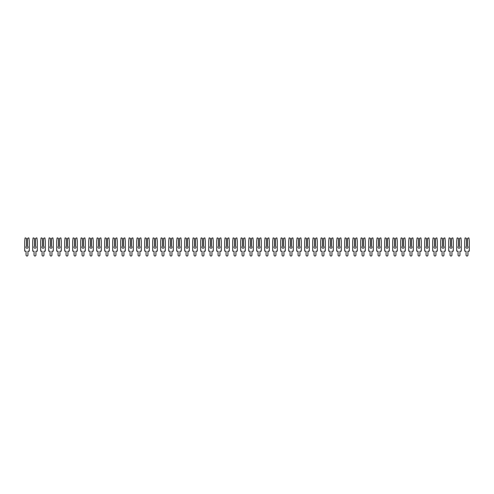 <?xml version="1.0" encoding="UTF-8"?>
<svg xmlns="http://www.w3.org/2000/svg" width="494" height="494" viewBox="0 0 494 494"><rect width="100%" height="100%" fill="white"/><g stroke="black" fill="none" stroke-linecap="round" stroke-linejoin="round"><path stroke-width="0.74" d="M27.522 238.559L28.121 237.96L28.942 237.96L29.3 241.362L29.3 251.162L27.942 251.162L27.942 255.102A0.939 0.939 0 0 1 26.997 256.04A0.939 0.939 0 0 1 26.059 255.102L26.059 251.162L24.7 251.162L24.7 241.362L25.058 237.96L25.879 237.96L26.478 238.559L26.478 246.302A1.037 1.037 0 0 0 26.997 248.241A1.037 1.037 0 0 0 27.522 246.302L27.522 238.559L27.522 246.302M26.478 246.302L26.478 238.559M35.519 238.559L36.118 237.96L36.945 237.96L37.297 241.362L37.297 251.162L35.939 251.162L35.939 255.102A0.939 0.939 0 0 1 35 256.04A0.939 0.939 0 0 1 34.061 255.102L34.061 251.162L32.703 251.162L32.703 241.362L33.055 237.96L33.882 237.96L34.481 238.559L34.481 246.302A1.037 1.037 0 0 0 35 248.241A1.037 1.037 0 0 0 35.519 246.302L35.519 238.559L35.519 246.302M34.481 246.302L34.481 238.559M43.521 238.559L44.12 237.96L44.942 237.96L45.3 241.362L45.3 251.162L43.941 251.162L43.941 255.102A0.939 0.939 0 0 1 43.003 256.04A0.939 0.939 0 0 1 42.058 255.102L42.058 251.162L40.699 251.162L40.699 241.362L41.058 237.96L41.879 237.96L42.478 238.559L42.478 246.302A1.037 1.037 0 0 0 43.003 248.241A1.037 1.037 0 0 0 43.521 246.302L43.521 238.559L43.521 246.302M42.478 246.302L42.478 238.559M51.518 238.559L52.117 237.96L52.944 237.96L53.303 241.362L53.303 251.162L51.938 251.162L51.938 255.102A0.939 0.939 0 0 1 50.999 256.04A0.939 0.939 0 0 1 50.061 255.102L50.061 251.162L48.702 251.162L48.702 241.362L49.06 237.96L49.882 237.96L50.481 238.559L50.481 246.302A1.037 1.037 0 0 0 50.999 248.241A1.037 1.037 0 0 0 51.518 246.302L51.518 238.559L51.518 246.302M50.481 246.302L50.481 238.559M59.521 238.559L60.12 237.96L60.941 237.96L61.299 241.362L61.299 251.162L59.941 251.162L59.941 255.102A0.939 0.939 0 0 1 59.002 256.04A0.939 0.939 0 0 1 58.057 255.102L58.057 251.162L56.699 251.162L56.699 241.362L57.057 237.96L57.878 237.96L58.477 238.559L58.477 246.302A1.037 1.037 0 0 0 59.002 248.241A1.037 1.037 0 0 0 59.521 246.302L59.521 238.559L59.521 246.302M58.477 246.302L58.477 238.559M67.517 238.559L68.123 237.96L68.944 237.96L69.302 241.362L69.302 251.162L67.937 251.162L67.937 255.102A0.939 0.939 0 0 1 66.999 256.04A0.939 0.939 0 0 1 66.06 255.102L66.06 251.162L64.702 251.162L64.702 241.362L65.06 237.96L65.881 237.96L66.48 238.559L66.48 246.302A1.037 1.037 0 0 0 66.999 248.241A1.037 1.037 0 0 0 67.517 246.302L67.517 238.559L67.517 246.302M66.48 246.302L66.48 238.559M75.52 238.559L76.119 237.96L76.941 237.96L77.299 241.362L77.299 251.162L75.94 251.162L75.94 255.102A0.939 0.939 0 0 1 75.002 256.04A0.939 0.939 0 0 1 74.063 255.102L74.063 251.162L72.698 251.162L72.698 241.362L73.056 237.96L73.878 237.96L74.483 238.559L74.483 246.302A1.037 1.037 0 0 0 75.002 248.241A1.037 1.037 0 0 0 75.52 246.302L75.52 238.559L75.52 246.302M74.483 246.302L74.483 238.559M83.523 238.559L84.122 237.96L84.943 237.96L85.301 241.362L85.301 251.162L83.943 251.162L83.943 255.102A0.939 0.939 0 0 1 82.998 256.04A0.939 0.939 0 0 1 82.06 255.102L82.06 251.162L80.701 251.162L80.701 241.362L81.059 237.96L81.88 237.96L82.479 238.559L82.479 246.302A1.037 1.037 0 0 0 82.998 248.241A1.037 1.037 0 0 0 83.523 246.302L83.523 238.559L83.523 246.302M82.479 246.302L82.479 238.559M91.52 238.559L92.119 237.96L92.94 237.96L93.298 241.362L93.298 251.162L91.94 251.162L91.94 255.102A0.939 0.939 0 0 1 91.001 256.04A0.939 0.939 0 0 1 90.062 255.102L90.062 251.162L88.698 251.162L88.698 241.362L89.056 237.96L89.877 237.96L90.482 238.559L90.482 246.302A1.037 1.037 0 0 0 91.001 248.241A1.037 1.037 0 0 0 91.52 246.302L91.52 238.559L91.52 246.302M90.482 246.302L90.482 238.559M99.522 238.559L100.121 237.96L100.943 237.96L101.301 241.362L101.301 251.162L99.942 251.162L99.942 255.102A0.939 0.939 0 0 1 98.998 256.04A0.939 0.939 0 0 1 98.059 255.102L98.059 251.162L96.701 251.162L96.701 241.362L97.059 237.96L97.88 237.96L98.479 238.559L98.479 246.302A1.037 1.037 0 0 0 98.998 248.241A1.037 1.037 0 0 0 99.522 246.302L99.522 238.559L99.522 246.302M98.479 246.302L98.479 238.559M107.519 238.559L108.118 237.96L108.946 237.96L109.298 241.362L109.298 251.162L107.939 251.162L107.939 255.102A0.939 0.939 0 0 1 107 256.04A0.939 0.939 0 0 1 106.062 255.102L106.062 251.162L104.697 251.162L104.697 241.362L105.055 237.96L105.883 237.96L106.482 238.559L106.482 246.302A1.037 1.037 0 0 0 107 248.241A1.037 1.037 0 0 0 107.519 246.302L107.519 238.559L107.519 246.302M106.482 246.302L106.482 238.559M115.522 238.559L116.121 237.96L116.942 237.96L117.3 241.362L117.3 251.162L115.942 251.162L115.942 255.102A0.939 0.939 0 0 1 114.997 256.04A0.939 0.939 0 0 1 114.058 255.102L114.058 251.162L112.7 251.162L112.7 241.362L113.058 237.96L113.879 237.96L114.478 238.559L114.478 246.302A1.037 1.037 0 0 0 114.997 248.241A1.037 1.037 0 0 0 115.522 246.302L115.522 238.559L115.522 246.302M114.478 246.302L114.478 238.559M123.519 238.559L124.118 237.96L124.945 237.96L125.297 241.362L125.297 251.162L123.938 251.162L123.938 255.102A0.939 0.939 0 0 1 123 256.04A0.939 0.939 0 0 1 122.061 255.102L122.061 251.162L120.703 251.162L120.703 241.362L121.055 237.96L121.882 237.96L122.481 238.559L122.481 246.302A1.037 1.037 0 0 0 123 248.241A1.037 1.037 0 0 0 123.519 246.302L123.519 238.559L123.519 246.302M122.481 246.302L122.481 238.559M131.521 238.559L132.12 237.96L132.942 237.96L133.3 241.362L133.3 251.162L131.941 251.162L131.941 255.102A0.939 0.939 0 0 1 131.003 256.04A0.939 0.939 0 0 1 130.058 255.102L130.058 251.162L128.699 251.162L128.699 241.362L129.058 237.96L129.879 237.96L130.478 238.559L130.478 246.302A1.037 1.037 0 0 0 131.003 248.241A1.037 1.037 0 0 0 131.521 246.302L131.521 238.559L131.521 246.302M130.478 246.302L130.478 238.559M139.518 238.559L140.117 237.96L140.944 237.96L141.303 241.362L141.303 251.162L139.938 251.162L139.938 255.102A0.939 0.939 0 0 1 138.999 256.04A0.939 0.939 0 0 1 138.061 255.102L138.061 251.162L136.702 251.162L136.702 241.362L137.06 237.96L137.882 237.96L138.481 238.559L138.481 246.302A1.037 1.037 0 0 0 138.999 248.241A1.037 1.037 0 0 0 139.518 246.302L139.518 238.559L139.518 246.302M138.481 246.302L138.481 238.559M147.521 238.559L148.12 237.96L148.941 237.96L149.299 241.362L149.299 251.162L147.941 251.162L147.941 255.102A0.939 0.939 0 0 1 147.002 256.04A0.939 0.939 0 0 1 146.057 255.102L146.057 251.162L144.699 251.162L144.699 241.362L145.057 237.96L145.878 237.96L146.477 238.559L146.477 246.302A1.037 1.037 0 0 0 147.002 248.241A1.037 1.037 0 0 0 147.521 246.302L147.521 238.559L147.521 246.302M146.477 246.302L146.477 238.559M155.517 238.559L156.123 237.96L156.944 237.96L157.302 241.362L157.302 251.162L155.937 251.162L155.937 255.102A0.939 0.939 0 0 1 154.999 256.04A0.939 0.939 0 0 1 154.06 255.102L154.06 251.162L152.702 251.162L152.702 241.362L153.06 237.96L153.881 237.96L154.48 238.559L154.48 246.302A1.037 1.037 0 0 0 154.999 248.241A1.037 1.037 0 0 0 155.517 246.302L155.517 238.559L155.517 246.302M154.48 246.302L154.48 238.559M163.52 238.559L164.119 237.96L164.94 237.96L165.299 241.362L165.299 251.162L163.94 251.162L163.94 255.102A0.939 0.939 0 0 1 163.001 256.04A0.939 0.939 0 0 1 162.063 255.102L162.063 251.162L160.698 251.162L160.698 241.362L161.056 237.96L161.878 237.96L162.483 238.559L162.483 246.302A1.037 1.037 0 0 0 163.001 248.241A1.037 1.037 0 0 0 163.52 246.302L163.52 238.559L163.52 246.302M162.483 246.302L162.483 238.559M171.523 238.559L172.122 237.96L172.943 237.96L173.301 241.362L173.301 251.162L171.943 251.162L171.943 255.102A0.939 0.939 0 0 1 170.998 256.04A0.939 0.939 0 0 1 170.059 255.102L170.059 251.162L168.701 251.162L168.701 241.362L169.059 237.96L169.88 237.96L170.479 238.559L170.479 246.302A1.037 1.037 0 0 0 170.998 248.241A1.037 1.037 0 0 0 171.523 246.302L171.523 238.559L171.523 246.302M170.479 246.302L170.479 238.559M179.52 238.559L180.119 237.96L180.94 237.96L181.298 241.362L181.298 251.162L179.94 251.162L179.94 255.102A0.939 0.939 0 0 1 179.001 256.04A0.939 0.939 0 0 1 178.062 255.102L178.062 251.162L176.698 251.162L176.698 241.362L177.056 237.96L177.877 237.96L178.482 238.559L178.482 246.302A1.037 1.037 0 0 0 179.001 248.241A1.037 1.037 0 0 0 179.52 246.302L179.52 238.559L179.52 246.302M178.482 246.302L178.482 238.559M187.522 238.559L188.121 237.96L188.943 237.96L189.301 241.362L189.301 251.162L187.942 251.162L187.942 255.102A0.939 0.939 0 0 1 186.998 256.04A0.939 0.939 0 0 1 186.059 255.102L186.059 251.162L184.7 251.162L184.7 241.362L185.059 237.96L185.88 237.96L186.479 238.559L186.479 246.302A1.037 1.037 0 0 0 186.998 248.241A1.037 1.037 0 0 0 187.522 246.302L187.522 238.559L187.522 246.302M186.479 246.302L186.479 238.559M195.519 238.559L196.118 237.96L196.945 237.96L197.297 241.362L197.297 251.162L195.939 251.162L195.939 255.102A0.939 0.939 0 0 1 195 256.04A0.939 0.939 0 0 1 194.062 255.102L194.062 251.162L192.697 251.162L192.697 241.362L193.055 237.96L193.883 237.96L194.482 238.559L194.482 246.302A1.037 1.037 0 0 0 195 248.241A1.037 1.037 0 0 0 195.519 246.302L195.519 238.559L195.519 246.302M194.482 246.302L194.482 238.559M203.522 238.559L204.121 237.96L204.942 237.96L205.3 241.362L205.3 251.162L203.942 251.162L203.942 255.102A0.939 0.939 0 0 1 202.997 256.04A0.939 0.939 0 0 1 202.058 255.102L202.058 251.162L200.7 251.162L200.7 241.362L201.058 237.96L201.879 237.96L202.478 238.559L202.478 246.302A1.037 1.037 0 0 0 202.997 248.241A1.037 1.037 0 0 0 203.522 246.302L203.522 238.559L203.522 246.302M202.478 246.302L202.478 238.559M211.518 238.559L212.117 237.96L212.945 237.96L213.303 241.362L213.303 251.162L211.938 251.162L211.938 255.102A0.939 0.939 0 0 1 211 256.04A0.939 0.939 0 0 1 210.061 255.102L210.061 251.162L208.703 251.162L208.703 241.362L209.055 237.96L209.882 237.96L210.481 238.559L210.481 246.302A1.037 1.037 0 0 0 211 248.241A1.037 1.037 0 0 0 211.518 246.302L211.518 238.559L211.518 246.302M210.481 246.302L210.481 238.559M219.521 238.559L220.12 237.96L220.942 237.96L221.3 241.362L221.3 251.162L219.941 251.162L219.941 255.102A0.939 0.939 0 0 1 219.003 256.04A0.939 0.939 0 0 1 218.058 255.102L218.058 251.162L216.699 251.162L216.699 241.362L217.057 237.96L217.879 237.96L218.478 238.559L218.478 246.302A1.037 1.037 0 0 0 219.003 248.241A1.037 1.037 0 0 0 219.521 246.302L219.521 238.559L219.521 246.302M218.478 246.302L218.478 238.559M227.518 238.559L228.123 237.96L228.944 237.96L229.302 241.362L229.302 251.162L227.938 251.162L227.938 255.102A0.939 0.939 0 0 1 226.999 256.04A0.939 0.939 0 0 1 226.061 255.102L226.061 251.162L224.702 251.162L224.702 241.362L225.06 237.96L225.882 237.96L226.48 238.559L226.48 246.302A1.037 1.037 0 0 0 226.999 248.241A1.037 1.037 0 0 0 227.518 246.302L227.518 238.559L227.518 246.302M226.48 246.302L226.48 238.559M235.521 238.559L236.12 237.96L236.941 237.96L237.299 241.362L237.299 251.162L235.941 251.162L235.941 255.102A0.939 0.939 0 0 1 235.002 256.04A0.939 0.939 0 0 1 234.057 255.102L234.057 251.162L232.699 251.162L232.699 241.362L233.057 237.96L233.878 237.96L234.477 238.559L234.477 246.302A1.037 1.037 0 0 0 235.002 248.241A1.037 1.037 0 0 0 235.521 246.302L235.521 238.559L235.521 246.302M234.477 246.302L234.477 238.559M243.517 238.559L244.122 237.96L244.944 237.96L245.302 241.362L245.302 251.162L243.937 251.162L243.937 255.102A0.939 0.939 0 0 1 242.999 256.04A0.939 0.939 0 0 1 242.06 255.102L242.06 251.162L240.702 251.162L240.702 241.362L241.06 237.96L241.881 237.96L242.48 238.559L242.48 246.302A1.037 1.037 0 0 0 242.999 248.241A1.037 1.037 0 0 0 243.517 246.302L243.517 238.559L243.517 246.302M242.48 246.302L242.48 238.559M251.52 238.559L252.119 237.96L252.94 237.96L253.299 241.362L253.299 251.162L251.94 251.162L251.94 255.102A0.939 0.939 0 0 1 251.001 256.04A0.939 0.939 0 0 1 250.063 255.102L250.063 251.162L248.698 251.162L248.698 241.362L249.056 237.96L249.878 237.96L250.483 238.559L250.483 246.302A1.037 1.037 0 0 0 251.001 248.241A1.037 1.037 0 0 0 251.52 246.302L251.52 238.559L251.52 246.302M250.483 246.302L250.483 238.559M259.523 238.559L260.122 237.96L260.943 237.96L261.301 241.362L261.301 251.162L259.943 251.162L259.943 255.102A0.939 0.939 0 0 1 258.998 256.04A0.939 0.939 0 0 1 258.059 255.102L258.059 251.162L256.701 251.162L256.701 241.362L257.059 237.96L257.88 237.96L258.479 238.559L258.479 246.302A1.037 1.037 0 0 0 258.998 248.241A1.037 1.037 0 0 0 259.523 246.302L259.523 238.559L259.523 246.302M258.479 246.302L258.479 238.559M267.52 238.559L268.119 237.96L268.94 237.96L269.298 241.362L269.298 251.162L267.939 251.162L267.939 255.102A0.939 0.939 0 0 1 267.001 256.04A0.939 0.939 0 0 1 266.062 255.102L266.062 251.162L264.698 251.162L264.698 241.362L265.056 237.96L265.877 237.96L266.482 238.559L266.482 246.302A1.037 1.037 0 0 0 267.001 248.241A1.037 1.037 0 0 0 267.52 246.302L267.52 238.559L267.52 246.302M266.482 246.302L266.482 238.559M275.522 238.559L276.121 237.96L276.943 237.96L277.301 241.362L277.301 251.162L275.942 251.162L275.942 255.102A0.939 0.939 0 0 1 274.997 256.04A0.939 0.939 0 0 1 274.059 255.102L274.059 251.162L272.7 251.162L272.7 241.362L273.059 237.96L273.88 237.96L274.479 238.559L274.479 246.302A1.037 1.037 0 0 0 274.997 248.241A1.037 1.037 0 0 0 275.522 246.302L275.522 238.559L275.522 246.302M274.479 246.302L274.479 238.559M283.519 238.559L284.118 237.96L284.945 237.96L285.297 241.362L285.297 251.162L283.939 251.162L283.939 255.102A0.939 0.939 0 0 1 283 256.04A0.939 0.939 0 0 1 282.062 255.102L282.062 251.162L280.697 251.162L280.697 241.362L281.055 237.96L281.883 237.96L282.482 238.559L282.482 246.302A1.037 1.037 0 0 0 283 248.241A1.037 1.037 0 0 0 283.519 246.302L283.519 238.559L283.519 246.302M282.482 246.302L282.482 238.559M291.522 238.559L292.121 237.96L292.942 237.96L293.3 241.362L293.3 251.162L291.942 251.162L291.942 255.102A0.939 0.939 0 0 1 291.003 256.04A0.939 0.939 0 0 1 290.058 255.102L290.058 251.162L288.7 251.162L288.7 241.362L289.058 237.96L289.879 237.96L290.478 238.559L290.478 246.302A1.037 1.037 0 0 0 291.003 248.241A1.037 1.037 0 0 0 291.522 246.302L291.522 238.559L291.522 246.302M290.478 246.302L290.478 238.559M299.518 238.559L300.117 237.96L300.945 237.96L301.303 241.362L301.303 251.162L299.938 251.162L299.938 255.102A0.939 0.939 0 0 1 299 256.04A0.939 0.939 0 0 1 298.061 255.102L298.061 251.162L296.703 251.162L296.703 241.362L297.055 237.96L297.882 237.96L298.481 238.559L298.481 246.302A1.037 1.037 0 0 0 299 248.241A1.037 1.037 0 0 0 299.518 246.302L299.518 238.559L299.518 246.302M298.481 246.302L298.481 238.559M307.521 238.559L308.12 237.96L308.941 237.96L309.3 241.362L309.3 251.162L307.941 251.162L307.941 255.102A0.939 0.939 0 0 1 307.002 256.04A0.939 0.939 0 0 1 306.058 255.102L306.058 251.162L304.699 251.162L304.699 241.362L305.057 237.96L305.879 237.96L306.478 238.559L306.478 246.302A1.037 1.037 0 0 0 307.002 248.241A1.037 1.037 0 0 0 307.521 246.302L307.521 238.559L307.521 246.302M306.478 246.302L306.478 238.559M315.518 238.559L316.123 237.96L316.944 237.96L317.302 241.362L317.302 251.162L315.938 251.162L315.938 255.102A0.939 0.939 0 0 1 314.999 256.04A0.939 0.939 0 0 1 314.061 255.102L314.061 251.162L312.702 251.162L312.702 241.362L313.06 237.96L313.881 237.96L314.48 238.559L314.48 246.302A1.037 1.037 0 0 0 314.999 248.241A1.037 1.037 0 0 0 315.518 246.302L315.518 238.559L315.518 246.302M314.48 246.302L314.48 238.559M323.521 238.559L324.12 237.96L324.941 237.96L325.299 241.362L325.299 251.162L323.941 251.162L323.941 255.102A0.939 0.939 0 0 1 323.002 256.04A0.939 0.939 0 0 1 322.057 255.102L322.057 251.162L320.699 251.162L320.699 241.362L321.057 237.96L321.878 237.96L322.477 238.559L322.477 246.302A1.037 1.037 0 0 0 323.002 248.241A1.037 1.037 0 0 0 323.521 246.302L323.521 238.559L323.521 246.302M322.477 246.302L322.477 238.559M331.517 238.559L332.122 237.96L332.944 237.96L333.302 241.362L333.302 251.162L331.937 251.162L331.937 255.102A0.939 0.939 0 0 1 330.999 256.04A0.939 0.939 0 0 1 330.06 255.102L330.06 251.162L328.701 251.162L328.701 241.362L329.06 237.96L329.881 237.96L330.48 238.559L330.48 246.302A1.037 1.037 0 0 0 330.999 248.241A1.037 1.037 0 0 0 331.517 246.302L331.517 238.559L331.517 246.302M330.48 246.302L330.48 238.559M339.52 238.559L340.119 237.96L340.94 237.96L341.298 241.362L341.298 251.162L339.94 251.162L339.94 255.102A0.939 0.939 0 0 1 339.001 256.04A0.939 0.939 0 0 1 338.063 255.102L338.063 251.162L336.698 251.162L336.698 241.362L337.056 237.96L337.877 237.96L338.483 238.559L338.483 246.302A1.037 1.037 0 0 0 339.001 248.241A1.037 1.037 0 0 0 339.52 246.302L339.52 238.559L339.52 246.302M338.483 246.302L338.483 238.559M347.523 238.559L348.122 237.96L348.943 237.96L349.301 241.362L349.301 251.162L347.943 251.162L347.943 255.102A0.939 0.939 0 0 1 346.998 256.04A0.939 0.939 0 0 1 346.059 255.102L346.059 251.162L344.701 251.162L344.701 241.362L345.059 237.96L345.88 237.96L346.479 238.559L346.479 246.302A1.037 1.037 0 0 0 346.998 248.241A1.037 1.037 0 0 0 347.523 246.302L347.523 238.559L347.523 246.302M346.479 246.302L346.479 238.559M355.519 238.559L356.118 237.96L356.94 237.96L357.298 241.362L357.298 251.162L355.939 251.162L355.939 255.102A0.939 0.939 0 0 1 355.001 256.04A0.939 0.939 0 0 1 354.062 255.102L354.062 251.162L352.697 251.162L352.697 241.362L353.056 237.96L353.883 237.96L354.482 238.559L354.482 246.302A1.037 1.037 0 0 0 355.001 248.241A1.037 1.037 0 0 0 355.519 246.302L355.519 238.559L355.519 246.302M354.482 246.302L354.482 238.559M363.522 238.559L364.121 237.96L364.943 237.96L365.301 241.362L365.301 251.162L363.942 251.162L363.942 255.102A0.939 0.939 0 0 1 362.997 256.04A0.939 0.939 0 0 1 362.059 255.102L362.059 251.162L360.7 251.162L360.7 241.362L361.058 237.96L361.88 237.96L362.479 238.559L362.479 246.302A1.037 1.037 0 0 0 362.997 248.241A1.037 1.037 0 0 0 363.522 246.302L363.522 238.559L363.522 246.302M362.479 246.302L362.479 238.559M371.519 238.559L372.118 237.96L372.945 237.96L373.297 241.362L373.297 251.162L371.939 251.162L371.939 255.102A0.939 0.939 0 0 1 371 256.04A0.939 0.939 0 0 1 370.062 255.102L370.062 251.162L368.703 251.162L368.703 241.362L369.055 237.96L369.883 237.96L370.481 238.559L370.481 246.302A1.037 1.037 0 0 0 371 248.241A1.037 1.037 0 0 0 371.519 246.302L371.519 238.559L371.519 246.302M370.481 246.302L370.481 238.559M379.522 238.559L380.121 237.96L380.942 237.96L381.3 241.362L381.3 251.162L379.942 251.162L379.942 255.102A0.939 0.939 0 0 1 379.003 256.04A0.939 0.939 0 0 1 378.058 255.102L378.058 251.162L376.7 251.162L376.7 241.362L377.058 237.96L377.879 237.96L378.478 238.559L378.478 246.302A1.037 1.037 0 0 0 379.003 248.241A1.037 1.037 0 0 0 379.522 246.302L379.522 238.559L379.522 246.302M378.478 246.302L378.478 238.559M387.518 238.559L388.117 237.96L388.945 237.96L389.303 241.362L389.303 251.162L387.938 251.162L387.938 255.102A0.939 0.939 0 0 1 387 256.04A0.939 0.939 0 0 1 386.061 255.102L386.061 251.162L384.703 251.162L384.703 241.362L385.054 237.96L385.882 237.96L386.481 238.559L386.481 246.302A1.037 1.037 0 0 0 387 248.241A1.037 1.037 0 0 0 387.518 246.302L387.518 238.559L387.518 246.302M386.481 246.302L386.481 238.559M395.521 238.559L396.12 237.96L396.941 237.96L397.3 241.362L397.3 251.162L395.941 251.162L395.941 255.102A0.939 0.939 0 0 1 395.002 256.04A0.939 0.939 0 0 1 394.058 255.102L394.058 251.162L392.699 251.162L392.699 241.362L393.057 237.96L393.879 237.96L394.478 238.559L394.478 246.302A1.037 1.037 0 0 0 395.002 248.241A1.037 1.037 0 0 0 395.521 246.302L395.521 238.559L395.521 246.302M394.478 246.302L394.478 238.559M403.518 238.559L404.123 237.96L404.944 237.96L405.302 241.362L405.302 251.162L403.938 251.162L403.938 255.102A0.939 0.939 0 0 1 402.999 256.04A0.939 0.939 0 0 1 402.06 255.102L402.06 251.162L400.702 251.162L400.702 241.362L401.06 237.96L401.881 237.96L402.48 238.559L402.48 246.302A1.037 1.037 0 0 0 402.999 248.241A1.037 1.037 0 0 0 403.518 246.302L403.518 238.559L403.518 246.302M402.48 246.302L402.48 238.559M411.521 238.559L412.12 237.96L412.941 237.96L413.299 241.362L413.299 251.162L411.94 251.162L411.94 255.102A0.939 0.939 0 0 1 411.002 256.04A0.939 0.939 0 0 1 410.057 255.102L410.057 251.162L408.699 251.162L408.699 241.362L409.057 237.96L409.878 237.96L410.477 238.559L410.477 246.302A1.037 1.037 0 0 0 411.002 248.241A1.037 1.037 0 0 0 411.521 246.302L411.521 238.559L411.521 246.302M410.477 246.302L410.477 238.559M419.517 238.559L420.122 237.96L420.944 237.96L421.302 241.362L421.302 251.162L419.937 251.162L419.937 255.102A0.939 0.939 0 0 1 418.998 256.04A0.939 0.939 0 0 1 418.06 255.102L418.06 251.162L416.701 251.162L416.701 241.362L417.06 237.96L417.881 237.96L418.48 238.559L418.48 246.302A1.037 1.037 0 0 0 418.998 248.241A1.037 1.037 0 0 0 419.517 246.302L419.517 238.559L419.517 246.302M418.48 246.302L418.48 238.559M427.52 238.559L428.119 237.96L428.94 237.96L429.298 241.362L429.298 251.162L427.94 251.162L427.94 255.102A0.939 0.939 0 0 1 427.001 256.04A0.939 0.939 0 0 1 426.063 255.102L426.063 251.162L424.698 251.162L424.698 241.362L425.056 237.96L425.877 237.96L426.483 238.559L426.483 246.302A1.037 1.037 0 0 0 427.001 248.241A1.037 1.037 0 0 0 427.52 246.302L427.52 238.559L427.52 246.302M426.483 246.302L426.483 238.559M435.523 238.559L436.122 237.96L436.943 237.96L437.301 241.362L437.301 251.162L435.943 251.162L435.943 255.102A0.939 0.939 0 0 1 434.998 256.04A0.939 0.939 0 0 1 434.059 255.102L434.059 251.162L432.701 251.162L432.701 241.362L433.059 237.96L433.88 237.96L434.479 238.559L434.479 246.302A1.037 1.037 0 0 0 434.998 248.241A1.037 1.037 0 0 0 435.523 246.302L435.523 238.559L435.523 246.302M434.479 246.302L434.479 238.559M443.519 238.559L444.118 237.96L444.94 237.96L445.298 241.362L445.298 251.162L443.939 251.162L443.939 255.102A0.939 0.939 0 0 1 443.001 256.04A0.939 0.939 0 0 1 442.062 255.102L442.062 251.162L440.697 251.162L440.697 241.362L441.056 237.96L441.883 237.96L442.482 238.559L442.482 246.302A1.037 1.037 0 0 0 443.001 248.241A1.037 1.037 0 0 0 443.519 246.302L443.519 238.559L443.519 246.302M442.482 246.302L442.482 238.559M451.522 238.559L452.121 237.96L452.942 237.96L453.301 241.362L453.301 251.162L451.942 251.162L451.942 255.102A0.939 0.939 0 0 1 450.997 256.04A0.939 0.939 0 0 1 450.059 255.102L450.059 251.162L448.7 251.162L448.7 241.362L449.058 237.96L449.88 237.96L450.479 238.559L450.479 246.302A1.037 1.037 0 0 0 450.997 248.241A1.037 1.037 0 0 0 451.522 246.302L451.522 238.559L451.522 246.302M450.479 246.302L450.479 238.559M459.519 238.559L460.118 237.96L460.945 237.96L461.297 241.362L461.297 251.162L459.939 251.162L459.939 255.102A0.939 0.939 0 0 1 459 256.04A0.939 0.939 0 0 1 458.062 255.102L458.062 251.162L456.703 251.162L456.703 241.362L457.055 237.96L457.882 237.96L458.481 238.559L458.481 246.302A1.037 1.037 0 0 0 459 248.241A1.037 1.037 0 0 0 459.519 246.302L459.519 238.559L459.519 246.302M458.481 246.302L458.481 238.559M467.522 238.559L468.121 237.96L468.942 237.96L469.3 241.362L469.3 251.162L467.942 251.162L467.942 255.102A0.939 0.939 0 0 1 467.003 256.04A0.939 0.939 0 0 1 466.058 255.102L466.058 251.162L464.7 251.162L464.7 241.362L465.058 237.96L465.879 237.96L466.478 238.559L466.478 246.302A1.037 1.037 0 0 0 467.003 248.241A1.037 1.037 0 0 0 467.522 246.302L467.522 238.559L467.522 246.302M466.478 246.302L466.478 238.559"/></g></svg>
